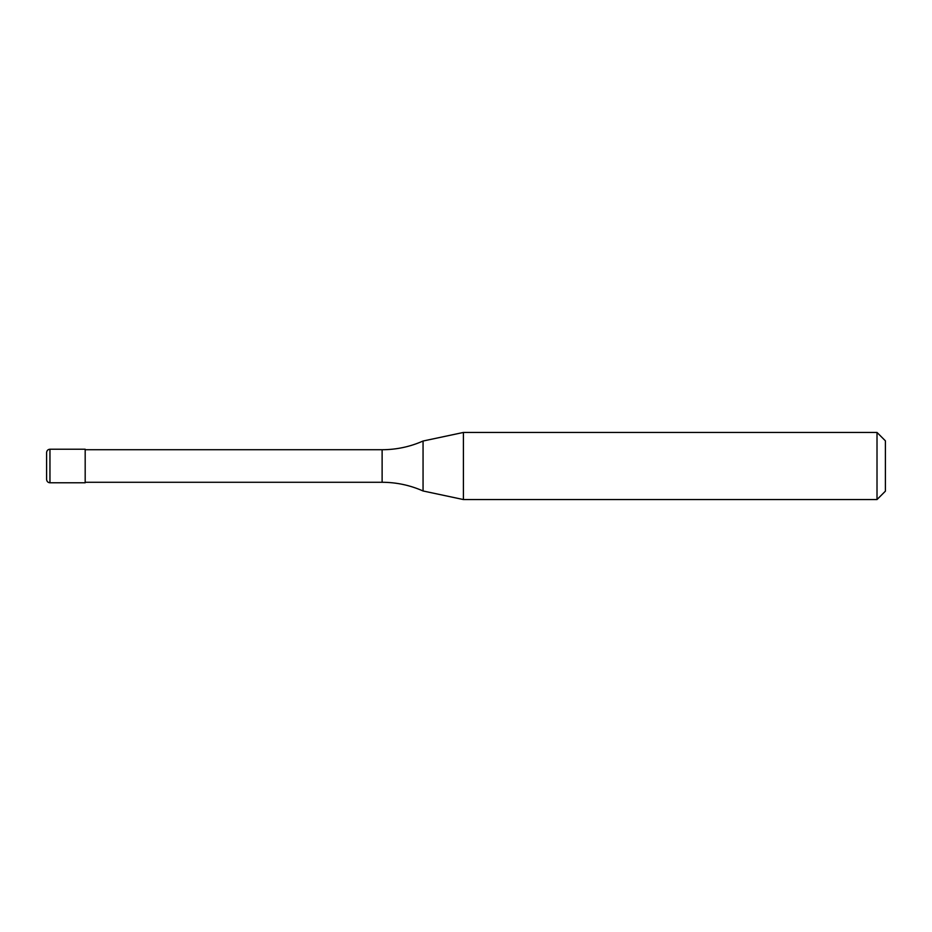 <?xml version="1.0" encoding="UTF-8"?>
<svg xmlns="http://www.w3.org/2000/svg" width="932" height="932" viewBox="0 0 932 932"><rect width="100%" height="100%" fill="white"/><g stroke="black" fill="none" stroke-linecap="round" stroke-linejoin="round"><path stroke-width="1.4" d="M46.6 479.421L46.6 466L46.6 479.421C46.821 481.483 47.94 482.601 49.955 482.776L49.955 449.224L85.185 449.224L85.185 482.776L49.955 482.776M46.6 466L46.6 452.579L46.6 466M877.012 499.552L877.012 432.448L885.4 440.836L885.4 491.164L877.012 499.552L463.414 499.552L423.058 490.978C410.022 485.211 396.38 482.31 382.12 482.275L85.185 482.275M85.185 449.725L382.12 449.725C396.38 449.69 410.022 446.789 423.058 441.022L463.414 432.448L877.012 432.448M423.058 490.978L423.058 441.022M463.414 499.552L463.414 432.448M382.12 482.275L382.12 449.725M49.955 449.224C47.94 449.399 46.821 450.517 46.6 452.579"/></g></svg>
